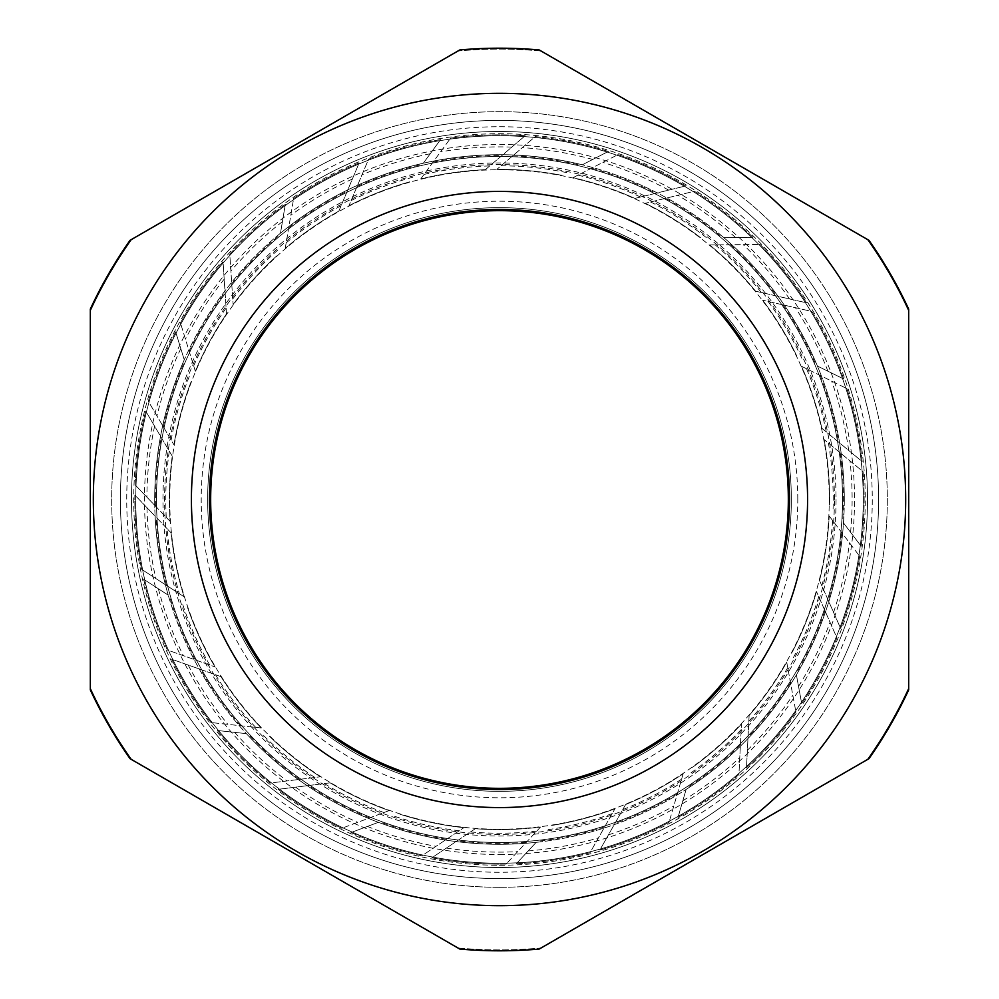 <?xml version="1.0" encoding="UTF-8"?>
<svg xmlns="http://www.w3.org/2000/svg" width="999" height="999" viewBox="0 0 999 999"><rect width="100%" height="100%" fill="white"/><g stroke="black" fill="none" stroke-linecap="round" stroke-linejoin="round"><path stroke-width="0.75" stroke-dasharray="5 3.75" d="M867.107 759.74A450.399 450.399 0 0 0 908.678 687.737L908.678 311.263L908.678 687.737A450.399 450.399 0 0 1 867.107 759.74L541.083 947.976A450.399 450.399 0 0 1 457.917 947.976L131.893 759.74L457.917 947.976A450.399 450.399 0 0 0 541.083 947.976M131.893 759.74A450.399 450.399 0 0 1 90.322 687.737L90.322 311.263L90.322 687.737A450.399 450.399 0 0 0 131.893 759.74M131.893 239.261A450.399 450.399 0 0 0 90.322 311.263A450.399 450.399 0 0 1 131.893 239.261L457.917 51.024A450.399 450.399 0 0 1 541.083 51.024L867.107 239.261L541.083 51.024A450.399 450.399 0 0 0 457.917 51.024M867.107 239.261A450.399 450.399 0 0 1 908.678 311.263A450.399 450.399 0 0 0 867.107 239.261M499.5 120.404A379.096 379.096 0 0 1 827.809 689.048A379.096 379.096 0 0 1 171.191 689.048A379.096 379.096 0 0 1 499.5 120.404A379.096 379.096 0 0 1 827.809 689.048A379.096 379.096 0 0 1 171.191 689.048A379.096 379.096 0 0 1 499.5 120.404M261.238 727.984L239.173 725.586A344.792 344.792 0 0 1 199.213 668.955L171.666 659.178A364.647 364.647 0 0 0 211.001 722.527L212.25 722.664A363.748 363.748 0 0 1 144.768 579.969L143.681 579.27A364.647 364.647 0 0 0 167.345 649.987L214.972 666.882L167.345 649.987A364.647 364.647 0 0 1 143.681 579.27L168.232 595.142A344.792 344.792 0 0 0 199.213 668.955L220.954 676.66A330.107 330.107 0 0 0 261.238 727.984A330.107 330.107 0 0 1 220.954 676.66A330.107 330.107 0 0 0 261.238 727.984L211.001 722.527A364.647 364.647 0 0 1 171.666 659.178L220.954 676.66M214.972 666.882A330.107 330.107 0 0 1 187.612 607.654A330.107 330.107 0 0 0 214.972 666.882A330.107 330.107 0 0 1 187.612 607.654M389.123 810.614L368.331 818.368A344.792 344.792 0 0 1 307.205 785.689L278.209 789.322A364.647 364.647 0 0 0 341.783 828.283L342.957 827.846A363.748 363.748 0 0 1 218.606 730.619L217.332 730.481A364.647 364.647 0 0 0 270.217 783.041L320.354 776.772L270.217 783.041A364.647 364.647 0 0 1 217.332 730.481L246.391 733.641A344.792 344.792 0 0 0 307.205 785.689L330.095 782.829A330.107 330.107 0 0 0 389.123 810.614A330.107 330.107 0 0 1 330.095 782.829A330.107 330.107 0 0 0 389.123 810.614L341.783 828.283A364.647 364.647 0 0 1 278.209 789.322L330.095 782.829M320.354 776.772A330.107 330.107 0 0 1 269.318 736.126A330.107 330.107 0 0 0 320.354 776.772A330.107 330.107 0 0 1 269.318 736.126M540.496 827.06L525.399 843.318A344.792 344.792 0 0 1 456.106 841.558L431.818 857.816A364.647 364.647 0 0 0 506.118 864.085L506.968 863.173A363.748 363.748 0 0 1 352.21 832.092L351.011 832.542A364.647 364.647 0 0 0 421.865 855.793L463.848 827.684L421.865 855.793A364.647 364.647 0 0 1 351.011 832.542L378.396 822.327A344.792 344.792 0 0 0 456.106 841.558L475.274 828.72A330.107 330.107 0 0 0 540.496 827.06A330.107 330.107 0 0 1 475.274 828.72A330.107 330.107 0 0 0 540.496 827.06L506.118 864.085A364.647 364.647 0 0 1 431.818 857.816L475.274 828.72M463.848 827.684A330.107 330.107 0 0 1 400 814.26A330.107 330.107 0 0 0 463.848 827.684A330.107 330.107 0 0 1 400 814.26M683.141 773.813L676.947 795.129A344.792 344.792 0 0 1 614.235 824.65L599.825 850.074A364.647 364.647 0 0 0 669.043 822.339L669.392 821.141A363.748 363.748 0 0 1 517.145 862.824L516.271 863.76A364.647 364.647 0 0 0 590.022 852.734L614.922 808.778L590.022 852.734A364.647 364.647 0 0 1 516.271 863.76L536.163 842.344A344.792 344.792 0 0 0 614.235 824.65L625.599 804.57A330.107 330.107 0 0 0 683.141 773.813A330.107 330.107 0 0 1 625.599 804.57A330.107 330.107 0 0 0 683.141 773.813L669.043 822.339A364.647 364.647 0 0 1 599.825 850.074L625.599 804.57M614.922 808.778A330.107 330.107 0 0 1 551.848 825.436A330.107 330.107 0 0 0 614.922 808.778A330.107 330.107 0 0 1 551.848 825.436M786.725 662.225L790.746 684.04A344.792 344.792 0 0 1 747.951 738.561L746.49 767.756A364.647 364.647 0 0 0 795.903 711.912L795.666 710.676A363.748 363.748 0 0 1 678.333 816.258L677.971 817.494A364.647 364.647 0 0 0 738.923 774.537L741.458 724.075L738.923 774.537A364.647 364.647 0 0 1 677.971 817.494L686.126 789.422A344.792 344.792 0 0 0 747.951 738.561L749.113 715.534A330.107 330.107 0 0 0 786.725 662.225A330.107 330.107 0 0 1 749.113 715.534A330.107 330.107 0 0 0 786.725 662.225L795.903 711.912A364.647 364.647 0 0 1 746.49 767.756L749.113 715.534M741.458 724.075A330.107 330.107 0 0 1 692.557 767.269A330.107 330.107 0 0 0 741.458 724.075A330.107 330.107 0 0 1 692.557 767.269M829.195 516.008L842.594 533.703A344.792 344.792 0 0 1 828.82 601.635L840.621 628.371A364.647 364.647 0 0 0 859.702 556.293L858.94 555.294A363.748 363.748 0 0 1 801.473 702.297L801.697 703.571A364.647 364.647 0 0 0 836.9 637.824L816.508 591.595L836.9 637.824A364.647 364.647 0 0 1 801.697 703.571L796.39 674.824A344.792 344.792 0 0 0 828.82 601.635L819.517 580.531A330.107 330.107 0 0 0 829.195 516.008A330.107 330.107 0 0 1 819.517 580.531A330.107 330.107 0 0 0 829.195 516.008L859.702 556.293A364.647 364.647 0 0 1 840.621 628.371L819.517 580.531M816.508 591.595A330.107 330.107 0 0 1 792.207 652.147A330.107 330.107 0 0 0 816.508 591.595A330.107 330.107 0 0 1 792.207 652.147M801.535 366.283L821.453 376.086A344.792 344.792 0 0 1 839.622 442.969L862.174 461.575A364.647 364.647 0 0 0 846.877 388.599L845.753 388.037A363.748 363.748 0 0 1 860.364 545.204L861.138 546.241A364.647 364.647 0 0 0 863.086 471.69L824.113 439.535L863.086 471.69A364.647 364.647 0 0 1 861.138 546.241L843.493 522.927A344.792 344.792 0 0 0 839.622 442.969L821.84 428.284A330.107 330.107 0 0 0 801.535 366.283A330.107 330.107 0 0 1 821.84 428.284A330.107 330.107 0 0 0 801.535 366.283L846.877 388.599A364.647 364.647 0 0 1 862.174 461.575L821.84 428.284M824.113 439.535A330.107 330.107 0 0 1 829.57 504.545A330.107 330.107 0 0 0 824.113 439.535A330.107 330.107 0 0 1 829.57 504.545M709.627 244.905L731.817 244.718A344.792 344.792 0 0 1 778.084 296.328L806.58 302.847A364.647 364.647 0 0 0 760.152 244.493L758.903 244.493A363.748 363.748 0 0 1 842.494 378.396L843.656 378.958A364.647 364.647 0 0 0 811.937 311.476L762.674 300.224L811.937 311.476A364.647 364.647 0 0 1 843.656 378.958L817.419 366.059A344.792 344.792 0 0 0 778.084 296.328L755.594 291.196A330.107 330.107 0 0 0 709.627 244.905A330.107 330.107 0 0 1 755.594 291.196A330.107 330.107 0 0 0 709.627 244.905L760.152 244.493A364.647 364.647 0 0 1 806.58 302.847L755.594 291.196M762.674 300.224A330.107 330.107 0 0 1 796.727 355.869A330.107 330.107 0 0 0 762.674 300.224A330.107 330.107 0 0 1 796.727 355.869M573.014 177.672L592.757 167.557A344.792 344.792 0 0 1 657.267 192.919L685.651 185.939A364.647 364.647 0 0 0 617.981 154.633L616.858 155.207A363.748 363.748 0 0 1 751.66 237.337L752.946 237.325A364.647 364.647 0 0 0 694.317 191.246L645.242 203.309L694.317 191.246A364.647 364.647 0 0 1 752.946 237.325L723.713 237.562A344.792 344.792 0 0 0 657.267 192.919L634.865 198.414A330.107 330.107 0 0 0 573.014 177.672A330.107 330.107 0 0 1 634.865 198.414A330.107 330.107 0 0 0 573.014 177.672L617.981 154.633A364.647 364.647 0 0 1 685.651 185.939L634.865 198.414M645.242 203.309A330.107 330.107 0 0 1 700.649 237.75A330.107 330.107 0 0 0 645.242 203.309A330.107 330.107 0 0 1 700.649 237.75M420.754 178.921L433.866 161.014A344.792 344.792 0 0 1 502.884 154.72L525.124 135.752A364.647 364.647 0 0 0 450.599 138.137L449.862 139.161A363.748 363.748 0 0 1 607.18 152.06L608.329 151.461A364.647 364.647 0 0 0 535.252 136.601L496.815 169.405L535.252 136.601A364.647 364.647 0 0 1 608.329 151.461L582.305 164.798A344.792 344.792 0 0 0 502.884 154.72L485.339 169.693A330.107 330.107 0 0 0 420.754 178.921A330.107 330.107 0 0 1 485.339 169.693A330.107 330.107 0 0 0 420.754 178.921L450.599 138.137A364.647 364.647 0 0 1 525.124 135.752L485.339 169.693M496.815 169.405A330.107 330.107 0 0 1 561.788 175.312A330.107 330.107 0 0 0 496.815 169.405A330.107 330.107 0 0 1 561.788 175.312M285.252 248.351L288.936 226.473A344.792 344.792 0 0 1 347.789 189.872L359.153 162.937A364.647 364.647 0 0 0 293.619 198.526L293.419 199.763A363.748 363.748 0 0 1 439.785 140.684L440.547 139.648A364.647 364.647 0 0 0 368.581 159.166L348.951 205.719L368.581 159.166A364.647 364.647 0 0 1 440.547 139.648L423.289 163.237A344.792 344.792 0 0 0 347.789 189.872L338.836 211.126A330.107 330.107 0 0 0 285.252 248.351A330.107 330.107 0 0 1 338.836 211.126A330.107 330.107 0 0 0 285.252 248.351L293.619 198.526A364.647 364.647 0 0 1 359.153 162.937L338.836 211.126M348.951 205.719A330.107 330.107 0 0 1 409.665 181.843A330.107 330.107 0 0 0 348.951 205.719A330.107 330.107 0 0 1 409.665 181.843M195.329 371.228L188.799 350.012A344.792 344.792 0 0 1 224.975 290.896L223.039 261.726A364.647 364.647 0 0 0 180.444 322.939L180.819 324.138A363.748 363.748 0 0 1 285.102 205.644L285.314 204.383A364.647 364.647 0 0 0 229.77 254.121L233.117 304.533L229.77 254.121A364.647 364.647 0 0 1 285.314 204.383L280.482 233.204A344.792 344.792 0 0 0 224.975 290.896L226.498 313.911A330.107 330.107 0 0 0 195.329 371.228A330.107 330.107 0 0 1 226.498 313.911A330.107 330.107 0 0 0 195.329 371.228L180.444 322.939A364.647 364.647 0 0 1 223.039 261.726L226.498 313.911M233.117 304.533A330.107 330.107 0 0 1 276.661 255.956A330.107 330.107 0 0 0 233.117 304.533A330.107 330.107 0 0 1 276.661 255.956M170.117 521.378L154.758 505.357A344.792 344.792 0 0 1 160.552 436.288L145.729 411.101A364.647 364.647 0 0 0 135.14 484.902L136.014 485.814A363.748 363.748 0 0 1 176.036 333.129L175.649 331.893A364.647 364.647 0 0 0 148.327 401.273L173.951 444.83L148.327 401.273A364.647 364.647 0 0 1 175.649 331.893L184.266 359.827A344.792 344.792 0 0 0 160.552 436.288L172.24 456.168A330.107 330.107 0 0 0 170.117 521.378A330.107 330.107 0 0 1 172.24 456.168A330.107 330.107 0 0 0 170.117 521.378L135.14 484.902A364.647 364.647 0 0 1 145.729 411.101L172.24 456.168M173.951 444.83A330.107 330.107 0 0 1 191.059 381.868A330.107 330.107 0 0 0 173.951 444.83A330.107 330.107 0 0 1 191.059 381.868M179.358 593.731L142.645 570.004A363.748 363.748 0 0 0 144.768 579.969L168.232 595.142A344.792 344.792 0 0 1 155.107 516.158L171.079 532.817A330.107 330.107 0 0 0 184.041 596.753A330.107 330.107 0 0 1 171.079 532.817A330.107 330.107 0 0 0 184.041 596.753L179.358 593.731A333.716 333.716 0 0 1 167.045 528.621L171.079 532.817M184.041 596.753L142.645 570.004A363.748 363.748 0 0 1 135.764 495.991L134.877 495.067A364.647 364.647 0 0 0 141.596 569.33A364.647 364.647 0 0 1 134.877 495.067L167.045 528.621M499.5 131.481A368.019 368.019 0 0 1 818.218 683.516A368.019 368.019 0 0 1 180.782 683.516A368.019 368.019 0 0 1 499.5 131.481A368.019 368.019 0 0 1 818.218 683.516A368.019 368.019 0 0 1 180.782 683.516A368.019 368.019 0 0 1 499.5 131.481M616.858 155.207A363.748 363.748 0 0 0 607.18 152.06L582.305 164.798A344.792 344.792 0 0 1 592.757 167.557L616.858 155.207M758.903 244.493A363.748 363.748 0 0 0 751.66 237.337L723.713 237.562A344.792 344.792 0 0 1 731.817 244.718L758.903 244.493M845.753 388.037A363.748 363.748 0 0 0 842.494 378.396L817.419 366.059A344.792 344.792 0 0 1 821.453 376.086L845.753 388.037M858.94 555.294A363.748 363.748 0 0 0 860.364 545.204L843.493 522.927A344.792 344.792 0 0 1 842.594 533.703L858.94 555.294M795.666 710.676A363.748 363.748 0 0 0 801.473 702.297L796.39 674.824A344.792 344.792 0 0 1 790.746 684.04L795.666 710.676M669.392 821.141A363.748 363.748 0 0 0 678.333 816.258L686.126 789.422A344.792 344.792 0 0 1 676.947 795.129L669.392 821.141M506.968 863.173A363.748 363.748 0 0 0 517.145 862.824L536.163 842.344A344.792 344.792 0 0 1 525.399 843.318L506.968 863.173M342.957 827.846A363.748 363.748 0 0 0 352.21 832.092L378.396 822.327A344.792 344.792 0 0 1 368.331 818.368L342.957 827.846M212.25 722.664A363.748 363.748 0 0 0 218.606 730.619L246.391 733.641A344.792 344.792 0 0 1 239.173 725.586L212.25 722.664M135.764 495.991A363.748 363.748 0 0 1 136.014 485.814L154.758 505.357A344.792 344.792 0 0 0 155.107 516.158L135.764 495.991M180.819 324.138A363.748 363.748 0 0 0 176.036 333.129L184.266 359.827A344.792 344.792 0 0 1 188.799 350.012L180.819 324.138M293.419 199.763A363.748 363.748 0 0 0 285.102 205.644L280.482 233.204A344.792 344.792 0 0 1 288.936 226.473L293.419 199.763M449.862 139.161A363.748 363.748 0 0 0 439.785 140.684L423.289 163.237A344.792 344.792 0 0 1 433.866 161.014L449.862 139.161M791.345 499.5A291.845 291.845 0 0 1 353.584 752.247A291.845 291.845 0 0 1 353.584 246.753A291.845 291.845 0 0 1 791.345 499.5A291.845 291.845 0 0 1 499.5 791.345A291.845 291.845 0 0 1 207.655 499.5A291.845 291.845 0 0 1 499.5 207.655A291.845 291.845 0 0 1 791.345 499.5A291.845 291.845 0 0 1 499.5 791.345A291.845 291.845 0 0 1 207.655 499.5A291.845 291.845 0 0 1 499.5 207.655A291.845 291.845 0 0 1 791.345 499.5M842.494 499.5A342.994 342.994 0 0 0 328.009 202.46A342.994 342.994 0 0 0 328.009 796.54A342.994 342.994 0 0 0 842.494 499.5A342.994 342.994 0 0 1 499.5 842.494A342.994 342.994 0 0 1 156.506 499.5A342.994 342.994 0 0 1 499.5 156.506A342.994 342.994 0 0 1 842.494 499.5A342.994 342.994 0 0 0 328.009 202.46A342.994 342.994 0 0 0 328.009 796.54A342.994 342.994 0 0 0 842.494 499.5A342.994 342.994 0 0 1 499.5 842.494A342.994 342.994 0 0 1 156.506 499.5A342.994 342.994 0 0 1 499.5 156.506A342.994 342.994 0 0 1 842.494 499.5M844.292 499.5A344.792 344.792 0 0 1 327.098 798.101A344.792 344.792 0 0 1 327.098 200.899A344.792 344.792 0 0 1 844.292 499.5A344.792 344.792 0 0 1 327.098 798.101A344.792 344.792 0 0 1 327.098 200.899A344.792 344.792 0 0 1 844.292 499.5M499.5 135.752A363.748 363.748 0 0 0 184.49 681.38A363.748 363.748 0 0 0 814.51 681.38A363.748 363.748 0 0 0 499.5 135.752A363.748 363.748 0 0 0 184.49 681.38A363.748 363.748 0 0 0 814.51 681.38A363.748 363.748 0 0 0 499.5 135.752M499.5 887.312A387.812 387.812 0 0 0 835.364 305.594A387.812 387.812 0 0 0 163.636 305.594A387.812 387.812 0 0 0 499.5 887.312A387.812 387.812 0 0 0 835.364 305.594A387.812 387.812 0 0 0 163.636 305.594A387.812 387.812 0 0 0 499.5 887.312M459.79 949.05L130.032 758.666A451.298 451.298 0 0 1 90.322 689.884L90.322 309.116A451.298 451.298 0 0 1 130.032 240.334L459.79 49.95A451.298 451.298 0 0 1 539.21 49.95L868.968 240.334A451.298 451.298 0 0 1 908.678 309.116L908.678 689.884A451.298 451.298 0 0 1 868.968 758.666L539.21 949.05A451.298 451.298 0 0 1 459.79 949.05M499.5 865.271A365.771 365.771 0 0 0 816.27 316.608A365.771 365.771 0 0 0 182.73 316.608A365.771 365.771 0 0 0 499.5 865.271M535.239 94.905A406.168 406.168 0 0 0 93.332 499.5A406.168 406.168 0 0 0 499.5 905.668A406.168 406.168 0 0 0 905.281 517.395A406.168 406.168 0 0 0 535.239 94.905M499.5 789.535A290.035 290.035 0 0 0 750.674 354.483A290.035 290.035 0 0 0 248.326 354.483A290.035 290.035 0 0 0 499.5 789.535M499.5 210.664A288.836 288.836 0 0 1 749.637 643.918A288.836 288.836 0 0 1 249.363 643.918A288.836 288.836 0 0 1 499.5 210.664M499.5 169.755A329.745 329.745 0 0 1 785.077 664.372A329.745 329.745 0 0 1 213.923 664.372A329.745 329.745 0 0 1 499.5 169.755A329.745 329.745 0 0 1 785.077 664.372A329.745 329.745 0 0 1 213.923 664.372A329.745 329.745 0 0 1 499.5 169.755M499.5 126.723A372.777 372.777 0 0 1 822.327 685.888A372.777 372.777 0 0 1 176.673 685.888A372.777 372.777 0 0 1 499.5 126.723M209.715 665.009A333.716 333.716 0 0 1 182.73 604.495M158.366 588.761A352.622 352.622 0 0 0 183.341 655.656M167.345 649.987A364.647 364.647 0 0 1 143.681 579.27M195.329 659.914A343.881 343.881 0 0 1 169.405 595.891M255.694 727.384A333.716 333.716 0 0 1 215.484 674.725M188.149 665.022A352.622 352.622 0 0 0 227.884 724.362M211.001 722.527A364.647 364.647 0 0 1 171.666 659.178M240.522 725.736A343.881 343.881 0 0 1 200.537 669.417M314.822 777.459A333.716 333.716 0 0 1 263.549 735.501M234.715 732.367A352.622 352.622 0 0 0 287.063 780.943M270.217 783.041A364.647 364.647 0 0 1 217.332 730.481M299.675 779.357A343.881 343.881 0 0 1 247.777 733.79M383.903 812.562A333.716 333.716 0 0 1 324.325 783.553M295.554 787.15A352.622 352.622 0 0 0 357.692 822.339M341.783 828.283A364.647 364.647 0 0 1 278.209 789.322M369.593 817.906A343.881 343.881 0 0 1 308.591 785.526M459.215 830.781A333.716 333.716 0 0 1 394.555 816.295M367.395 826.435A352.622 352.622 0 0 0 435.964 846.34M421.865 855.793A364.647 364.647 0 0 1 351.011 832.542M446.528 839.272A343.881 343.881 0 0 1 379.695 821.84M536.7 831.143A333.716 333.716 0 0 1 470.442 831.955M446.341 848.089A352.622 352.622 0 0 0 517.669 851.648M506.118 864.085A364.647 364.647 0 0 1 431.818 857.816M526.311 842.332A343.881 343.881 0 0 1 457.267 840.771M612.175 813.623A333.716 333.716 0 0 1 547.902 829.694M528.171 850.948A352.622 352.622 0 0 0 598.389 837.961M590.022 852.734A364.647 364.647 0 0 1 516.271 863.76M604.657 826.91A343.881 343.881 0 0 1 537.112 841.32M681.58 779.17A333.716 333.716 0 0 1 622.739 809.627M608.441 834.864A352.622 352.622 0 0 0 673.776 806.043M669.043 822.339A364.647 364.647 0 0 1 599.825 850.074M677.322 793.83A343.881 343.881 0 0 1 614.922 823.426M741.171 729.645A333.716 333.716 0 0 1 690.933 772.851M682.854 800.699A352.622 352.622 0 0 0 739.772 757.579M738.923 774.537A364.647 364.647 0 0 1 677.971 817.494M740.409 744.892A343.881 343.881 0 0 1 686.513 788.086M787.736 667.707A333.716 333.716 0 0 1 748.813 721.34M747.364 750.299A352.622 352.622 0 0 0 792.819 695.217M795.903 711.912A364.647 364.647 0 0 1 746.49 767.756M790.509 682.717A343.881 343.881 0 0 1 748.026 737.175M818.755 596.703A333.716 333.716 0 0 1 793.256 657.854M798.526 686.375A352.622 352.622 0 0 0 830.044 622.302M836.9 637.824A364.647 364.647 0 0 1 801.697 703.571M824.912 610.664A343.881 343.881 0 0 1 796.141 673.451M832.567 520.454A333.716 333.716 0 0 1 821.852 585.839M833.566 612.375A352.622 352.622 0 0 0 849.45 542.757M859.702 556.293A364.647 364.647 0 0 1 840.621 628.371M841.782 532.629A343.881 343.881 0 0 1 828.258 600.349M828.421 443.081A333.716 333.716 0 0 1 833.079 509.178M850.586 532.292A352.622 352.622 0 0 0 849.999 460.889M863.086 471.69A364.647 364.647 0 0 1 861.138 546.241M840.196 452.797A343.881 343.881 0 0 1 842.656 521.815M806.543 368.743A333.716 333.716 0 0 1 826.323 431.98M848.688 450.449A352.622 352.622 0 0 0 831.643 381.094M846.877 388.599A364.647 364.647 0 0 1 862.174 461.575M820.241 375.487A343.881 343.881 0 0 1 838.548 442.082M768.106 301.461A333.716 333.716 0 0 1 801.947 358.441M827.959 371.241A352.622 352.622 0 0 0 795.391 307.692M811.937 311.476A364.647 364.647 0 0 1 843.656 378.958M782.991 304.857A343.881 343.881 0 0 1 816.171 365.434M715.197 244.855A333.716 333.716 0 0 1 761.263 292.495M789.535 298.951A352.622 352.622 0 0 0 743.181 244.63M760.152 244.493A364.647 364.647 0 0 1 806.58 302.847M730.469 244.73A343.881 343.881 0 0 1 776.722 296.016M650.661 201.973A333.716 333.716 0 0 1 706.468 237.7M735.464 237.462A352.622 352.622 0 0 0 677.834 195.305M694.317 191.246A364.647 364.647 0 0 1 752.946 237.325M665.484 198.339A343.881 343.881 0 0 1 722.314 237.575M577.971 175.137A333.716 333.716 0 0 1 640.509 197.028M668.668 190.11A352.622 352.622 0 0 0 602.872 162.375M617.981 154.633A364.647 364.647 0 0 1 685.651 185.939M591.558 168.169A343.881 343.881 0 0 1 655.906 193.244M501.048 165.784A333.716 333.716 0 0 1 566.957 172.665M592.769 159.44A352.622 352.622 0 0 0 522.34 147.627M535.252 136.601A364.647 364.647 0 0 1 608.329 151.461M512.662 155.869A343.881 343.881 0 0 1 581.068 165.434M424.051 174.413A333.716 333.716 0 0 1 489.76 165.921M511.825 147.103A352.622 352.622 0 0 0 440.571 151.848M450.599 138.137A364.647 364.647 0 0 1 525.124 135.752M433.067 162.1A343.881 343.881 0 0 1 501.823 155.632M351.111 200.587A333.716 333.716 0 0 1 413.099 177.16M430.219 153.759A352.622 352.622 0 0 0 361.988 174.8M368.581 159.166A364.647 364.647 0 0 1 440.547 139.648M357.043 186.513A343.881 343.881 0 0 1 422.465 164.36M286.176 242.857A333.716 333.716 0 0 1 341.084 205.769M352.36 179.046A352.622 352.622 0 0 0 290.809 215.272M293.619 198.526A364.647 364.647 0 0 1 359.153 162.937M288.711 227.797A343.881 343.881 0 0 1 347.252 191.159M232.742 298.976A333.716 333.716 0 0 1 277.622 250.225M282.43 221.628A352.622 352.622 0 0 0 230.894 271.054M229.77 254.121A364.647 364.647 0 0 1 285.314 204.383M231.731 283.741A343.881 343.881 0 0 1 280.244 234.578M193.694 365.896A333.716 333.716 0 0 1 226.111 308.104M224.188 279.171A352.622 352.622 0 0 0 185.452 339.161M180.444 322.939A364.647 364.647 0 0 1 223.039 261.726M189.186 351.311A343.881 343.881 0 0 1 225.062 292.282M171.116 440.022A333.716 333.716 0 0 1 189.348 376.311M180.807 348.601A352.622 352.622 0 0 0 156.93 415.909M148.327 401.273A364.647 364.647 0 0 1 175.649 331.893M163.374 426.86A343.881 343.881 0 0 1 184.678 361.163M166.259 517.357A333.716 333.716 0 0 1 169.293 451.161M154.595 426.161A352.622 352.622 0 0 0 146.89 497.165M135.14 484.902A364.647 364.647 0 0 1 145.729 411.101M155.694 506.331A343.881 343.881 0 0 1 161.251 437.5M146.978 507.679A352.622 352.622 0 0 0 155.856 578.546M499.5 854.52A355.02 355.02 0 0 0 806.955 321.99A355.02 355.02 0 0 0 192.045 321.99A355.02 355.02 0 0 0 499.5 854.52M141.596 569.33A364.647 364.647 0 0 1 134.877 495.067M797.789 499.5A298.289 298.289 0 0 0 499.5 201.211A298.289 298.289 0 0 0 201.211 499.5A298.289 298.289 0 0 0 499.5 797.789A298.289 298.289 0 0 0 797.789 499.5M836.038 499.5A336.538 336.538 0 0 1 331.231 790.946A336.538 336.538 0 0 1 331.231 208.054A336.538 336.538 0 0 1 836.038 499.5M834.415 499.5A334.915 334.915 0 0 0 332.043 209.465A334.915 334.915 0 0 0 332.043 789.535A334.915 334.915 0 0 0 834.415 499.5M155.107 516.158A344.792 344.792 0 0 0 165.397 584.702M166.533 585.439A343.881 343.881 0 0 1 156.069 517.17"/><path stroke-width="1.5" d="M131.893 239.261L457.917 51.024M867.107 759.74L541.083 947.976M90.322 689.884L90.322 309.116A451.298 451.298 0 0 1 130.032 240.334L459.79 49.95A451.298 451.298 0 0 1 539.21 49.95L868.968 240.334A451.298 451.298 0 0 1 908.678 309.116L908.678 689.884A451.298 451.298 0 0 1 868.968 758.666L539.21 949.05A451.298 451.298 0 0 1 459.79 949.05L130.032 758.666A451.298 451.298 0 0 1 90.322 689.884M499.5 789.535A290.035 290.035 0 0 0 750.674 354.483A290.035 290.035 0 0 0 248.326 354.483A290.035 290.035 0 0 0 499.5 789.535M93.332 499.5A406.168 406.168 0 0 1 702.584 147.74A406.168 406.168 0 0 1 702.584 851.26A406.168 406.168 0 0 1 93.332 499.5A406.168 406.168 0 0 1 702.584 147.74A406.168 406.168 0 0 1 702.584 851.26A406.168 406.168 0 0 1 93.332 499.5M499.5 210.664A288.836 288.836 0 0 1 749.637 643.918A288.836 288.836 0 0 1 249.363 643.918A288.836 288.836 0 0 1 499.5 210.664M191.408 499.5A308.092 308.092 0 0 0 653.546 766.308A308.092 308.092 0 0 0 653.546 232.692A308.092 308.092 0 0 0 191.408 499.5"/></g></svg>
